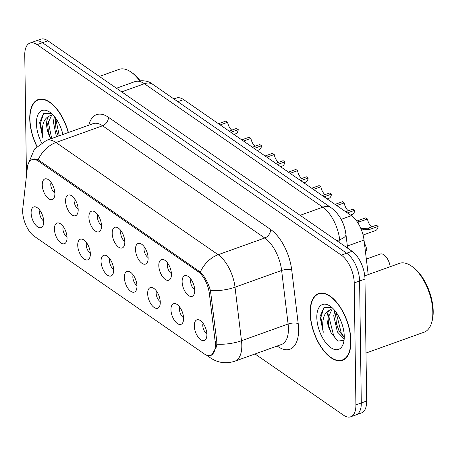 <?xml version="1.0" encoding="UTF-8"?>
<svg xmlns="http://www.w3.org/2000/svg" width="456" height="456" viewBox="0 0 456 456"><rect width="100%" height="100%" fill="white"/><g stroke="black" fill="none" stroke-linecap="round" stroke-linejoin="round"><path stroke-width="0.68" d="M158.808 265.529A10.961 5.432 70.3 0 1 163.39 259.572A10.961 5.432 70.3 0 1 171.433 274.261A10.961 5.432 70.3 0 1 170.35 278.964A10.961 5.432 70.3 0 1 163.333 277.653A10.961 5.432 70.3 0 1 158.808 265.529M167.608 263.026A6.578 3.26 -109.7 0 0 167.306 265.13A6.578 3.26 -109.7 0 0 171.41 273.617M135.5 249.403A10.961 5.432 70.3 0 1 140.083 243.441A10.961 5.432 70.3 0 1 148.12 258.136A10.961 5.432 70.3 0 1 147.037 262.838A10.961 5.432 70.3 0 1 140.026 261.527A10.961 5.432 70.3 0 1 135.5 249.403M144.296 246.895A6.578 3.26 -109.7 0 0 143.999 249.004A6.578 3.26 -109.7 0 0 148.097 257.492M112.187 233.272A10.961 5.432 70.3 0 1 116.77 227.316A10.961 5.432 70.3 0 1 124.813 242.005A10.961 5.432 70.3 0 1 123.73 246.707A10.961 5.432 70.3 0 1 116.713 245.396A10.961 5.432 70.3 0 1 112.187 233.272M120.988 230.77A6.578 3.26 -109.7 0 0 120.692 232.873A6.578 3.26 -109.7 0 0 124.79 241.361M88.88 217.147A10.961 5.432 70.3 0 1 93.463 211.185A10.961 5.432 70.3 0 1 101.5 225.88A10.961 5.432 70.3 0 1 100.417 230.582A10.961 5.432 70.3 0 1 93.406 229.271A10.961 5.432 70.3 0 1 88.88 217.147M97.675 214.639A6.578 3.26 -109.7 0 0 97.379 216.748A6.578 3.26 -109.7 0 0 101.477 225.235M65.567 201.016A10.961 5.432 70.3 0 1 70.15 195.06A10.961 5.432 70.3 0 1 78.193 209.749A10.961 5.432 70.3 0 1 77.11 214.451A10.961 5.432 70.3 0 1 70.093 213.14A10.961 5.432 70.3 0 1 65.567 201.016M74.368 198.514A6.578 3.26 -109.7 0 0 74.071 200.617A6.578 3.26 -109.7 0 0 78.17 209.105M42.26 184.891A10.961 5.432 70.3 0 1 46.843 178.929A10.961 5.432 70.3 0 1 54.88 193.623A10.961 5.432 70.3 0 1 53.802 198.326A10.961 5.432 70.3 0 1 46.786 197.015A10.961 5.432 70.3 0 1 42.26 184.891M51.061 182.383A6.578 3.26 -109.7 0 0 50.758 184.492A6.578 3.26 -109.7 0 0 54.857 192.979M182.115 281.654A10.961 5.432 70.3 0 1 186.698 275.698A10.961 5.432 70.3 0 1 194.74 290.392A10.961 5.432 70.3 0 1 193.657 295.095A10.961 5.432 70.3 0 1 186.641 293.778A10.961 5.432 70.3 0 1 182.115 281.654M190.916 279.152A6.578 3.26 -109.7 0 0 190.619 281.261A6.578 3.26 -109.7 0 0 194.718 289.748M170.966 309.675A10.961 5.432 70.3 0 1 175.549 303.719A10.961 5.432 70.3 0 1 183.591 318.408A10.961 5.432 70.3 0 1 182.508 323.11A10.961 5.432 70.3 0 1 175.492 321.799A10.961 5.432 70.3 0 1 170.966 309.675M179.767 307.167A6.578 3.26 -109.7 0 0 179.464 309.276A6.578 3.26 -109.7 0 0 183.569 317.764M147.659 293.544A10.961 5.432 70.3 0 1 152.241 287.588A10.961 5.432 70.3 0 1 160.278 302.282A10.961 5.432 70.3 0 1 159.195 306.985A10.961 5.432 70.3 0 1 152.184 305.668A10.961 5.432 70.3 0 1 147.659 293.544M156.454 291.042A6.578 3.26 -109.7 0 0 156.157 293.151A6.578 3.26 -109.7 0 0 160.255 301.638M124.345 277.419A10.961 5.432 70.3 0 1 128.928 271.462A10.961 5.432 70.3 0 1 136.971 286.151A10.961 5.432 70.3 0 1 135.888 290.854A10.961 5.432 70.3 0 1 128.871 289.543A10.961 5.432 70.3 0 1 124.345 277.419M133.146 274.911A6.578 3.26 -109.7 0 0 132.85 277.02A6.578 3.26 -109.7 0 0 136.948 285.507M101.038 261.288A10.961 5.432 70.3 0 1 105.621 255.331A10.961 5.432 70.3 0 1 113.658 270.026A10.961 5.432 70.3 0 1 112.575 274.729A10.961 5.432 70.3 0 1 105.564 273.412A10.961 5.432 70.3 0 1 101.038 261.288M109.839 258.786A6.578 3.26 -109.7 0 0 109.537 260.895A6.578 3.26 -109.7 0 0 113.635 269.382M77.731 245.163A10.961 5.432 70.3 0 1 82.308 239.206A10.961 5.432 70.3 0 1 90.351 253.895A10.961 5.432 70.3 0 1 89.268 258.598A10.961 5.432 70.3 0 1 82.251 257.287A10.961 5.432 70.3 0 1 77.731 245.163M86.526 242.66A6.578 3.26 -109.7 0 0 86.23 244.764A6.578 3.26 -109.7 0 0 90.328 253.251M54.418 229.037A10.961 5.432 70.3 0 1 59.001 223.075A10.961 5.432 70.3 0 1 67.043 237.77A10.961 5.432 70.3 0 1 65.96 242.472A10.961 5.432 70.3 0 1 58.944 241.156A10.961 5.432 70.3 0 1 54.418 229.037M63.219 226.529A6.578 3.26 -109.7 0 0 62.917 228.638A6.578 3.26 -109.7 0 0 67.021 237.126M31.111 212.906A10.961 5.432 70.3 0 1 35.693 206.95A10.961 5.432 70.3 0 1 43.73 221.639A10.961 5.432 70.3 0 1 42.647 226.341A10.961 5.432 70.3 0 1 35.636 225.03A10.961 5.432 70.3 0 1 31.111 212.906M39.906 210.404A6.578 3.26 -109.7 0 0 39.609 212.507A6.578 3.26 -109.7 0 0 43.708 220.995M194.279 325.801A10.961 5.432 70.3 0 1 198.862 319.844A10.961 5.432 70.3 0 1 206.899 334.539A10.961 5.432 70.3 0 1 205.816 339.235A10.961 5.432 70.3 0 1 198.799 337.924A10.961 5.432 70.3 0 1 194.279 325.801M203.074 323.298A6.578 3.26 -109.7 0 0 202.777 325.407A6.578 3.26 -109.7 0 0 206.876 333.895M215.158 341.515A19.733 9.775 70.3 0 1 215.374 344.616A19.733 9.775 70.3 0 1 210.678 355.332A19.733 9.775 70.3 0 1 204.254 353.907L34.268 236.293A19.733 9.775 70.3 0 1 22.8 208.426L27.371 167.551A19.733 9.775 70.3 0 1 31.937 159.691A19.733 9.775 70.3 0 1 38.361 161.116L197.961 271.542A19.733 9.775 70.3 0 1 209.344 293.459L215.158 341.515L216.731 340.951M173.89 98.946L176.466 98.023A21.928 10.864 70.3 0 1 183.603 99.607L351.382 215.694A21.928 10.864 70.3 0 1 364.03 240.038L368.209 274.586M350.943 341.048A35.448 17.562 -109.7 0 0 339.623 306.193A35.448 17.562 -109.7 0 0 318.562 293.561A35.448 17.562 -109.7 0 0 310.126 312.81A35.448 17.562 -109.7 0 0 321.446 347.671A35.448 17.562 -109.7 0 0 342.507 360.297A35.448 17.562 -109.7 0 0 350.943 341.048M68.406 132.508A35.448 17.562 -109.7 0 0 38.173 99.562A35.448 17.562 -109.7 0 0 29.737 118.811A35.448 17.562 -109.7 0 0 36.828 146.41M32.564 159.161L38.122 159.828L39.25 160.489L200.315 272.055C204.801 276.558 208.187 282.754 210.472 290.649L216.748 341.077L216.811 344.195L216.492 346.771L211.464 355.178M255.041 353.964L343.562 415.211A21.928 10.864 -109.7 0 0 350.698 416.79L361.454 412.931A21.928 10.864 -109.7 0 0 366.67 401.029L364.971 279.061A21.928 10.864 -109.7 0 0 352.083 251.267L47.874 40.789L42.499 42.721A21.928 10.864 -109.7 0 0 35.363 41.137A21.928 10.864 -109.7 0 1 42.499 42.721L346.702 253.2L42.499 42.721L37.118 44.648A21.928 10.864 -109.7 0 0 29.982 43.069A21.928 10.864 -109.7 0 0 24.761 54.971L26.448 175.788M364.971 279.061L359.59 280.987A21.928 10.864 -109.7 0 0 346.702 253.2A21.928 10.864 -109.7 0 1 359.59 280.987L361.294 402.956L359.59 280.987L354.215 282.919A21.928 10.864 -109.7 0 0 341.322 255.126L37.118 44.648M356.073 414.863A21.928 10.864 -109.7 0 0 361.294 402.956A21.928 10.864 -109.7 0 1 356.073 414.863M350.698 416.79A21.928 10.864 -109.7 0 0 355.914 404.888L354.215 282.919M47.874 40.789A21.928 10.864 -109.7 0 0 40.738 39.21L29.982 43.069M366.333 259.059L380.35 254.032A10.961 5.432 70.3 0 1 390.205 266.697M363.079 235.017L375.596 230.525A10.961 5.432 70.3 0 0 378.104 226.398L369.907 229.339L363.7 229.778L360.707 228.165M359.271 221.981L357.544 220.784L365.74 217.843L367.468 219.04L357.612 222.431M360.656 228.051L362.018 228.61L368.174 228.142L376.371 225.201L378.104 226.398M367.468 219.04A8.043 3.984 -109.7 0 0 371.611 226.906M365.37 251.131L366.898 250.583A10.961 5.432 70.3 0 0 364.412 243.202M335.017 204.373L342.427 201.712L344.16 202.914L336.75 205.57M347.387 212.929L354.796 210.267A10.961 5.432 70.3 0 1 352.288 214.394L350.459 215.055M344.16 202.914A8.043 3.984 -109.7 0 0 348.304 210.78M345.654 211.732L353.064 209.07L354.796 210.267M311.71 188.242L319.12 185.586L320.853 186.783L313.443 189.44M324.073 196.798L331.483 194.142A10.961 5.432 70.3 0 1 328.975 198.269L327.146 198.924M320.853 186.783A8.043 3.984 -109.7 0 0 324.991 194.649M322.341 195.601L329.751 192.945L331.483 194.142M288.397 172.117L295.807 169.455L297.54 170.658L290.13 173.314M300.766 180.673L308.176 178.011A10.961 5.432 70.3 0 1 305.668 182.138L303.838 182.799M297.54 170.658A8.043 3.984 -109.7 0 0 301.684 178.524M299.033 179.476L306.443 176.814L308.176 178.011M310.337 312.958A35.083 17.385 -109.7 0 0 321.537 347.455A35.083 17.385 -109.7 0 0 342.382 359.955A35.083 17.385 -109.7 0 0 350.732 340.906A35.083 17.385 -109.7 0 0 339.532 306.403A35.083 17.385 -109.7 0 0 318.687 293.909A35.083 17.385 -109.7 0 0 310.337 312.958M366.003 353.035L424.148 332.173A36.548 18.109 -109.7 0 0 431.667 322.54A36.548 18.109 -109.7 0 0 432.847 312.326A36.548 18.109 -109.7 0 0 411.392 266.03A36.548 18.109 -109.7 0 0 399.467 263.374L364.754 275.829M431.667 322.54L432.066 321.121A35.083 17.385 -109.7 0 0 433.2 311.317A35.083 17.385 -109.7 0 0 412.606 266.874L411.392 266.03M344.183 338.905L337.4 331.968L333.735 315.786L334.864 310.599M344.252 337.349L339.298 331.29L336.448 323.714L335.633 315.107L336.049 312.143M331.814 307.435L323.902 307.657L320.004 316.618L323.287 332.242C322.375 327.072 322.472 322.306 323.566 317.946C324.541 314.275 326.382 311.801 329.095 310.519A16.524 8.185 -109.7 0 0 326.998 318.202A16.524 8.185 -109.7 0 0 330.429 331.324L328.861 326.439L328.046 317.832L332.23 308.866M329.095 310.519L331.25 309.117L333.256 308.797M344.252 336.42A23.832 11.81 -109.7 0 0 330.264 306.232A23.832 11.81 -109.7 0 0 316.817 317.439A23.832 11.81 -109.7 0 0 328.377 345.619A23.832 11.81 -109.7 0 0 343.482 343.083A23.832 11.81 -109.7 0 0 344.252 336.42M330.429 331.324L331.13 332.886L337.799 341.094L343.727 340.364M323.287 332.242L320.882 317.359L323.92 307.646M337.32 340.792L333.638 335.599L328.462 314.851M344.252 337.315L341.225 332.88L336.055 312.149M331.295 333.222L328.799 326.182M338.859 330.452L336.391 323.458M68.235 132.571A35.083 17.385 -109.7 0 0 38.298 99.904A35.083 17.385 -109.7 0 0 29.948 118.953A35.083 17.385 -109.7 0 0 36.964 146.273M56.419 136.806L53.346 121.786L54.475 116.599M56.002 129.458L58.322 136.122L56.059 129.715L55.244 121.108L55.66 118.144L59.274 135.785M51.425 113.436L43.514 113.658L39.615 122.613L42.898 138.242C41.986 133.072 42.083 128.307 43.177 123.946C44.152 120.276 45.993 117.796 48.701 116.514A16.524 8.185 -109.7 0 0 46.609 124.203A16.524 8.185 -109.7 0 0 50.04 137.324L48.473 132.434L47.658 123.827L51.841 114.866M48.701 116.514L50.861 115.117L52.867 114.798M62.877 134.491A23.832 11.81 -109.7 0 0 49.875 112.227A23.832 11.81 -109.7 0 0 36.429 123.439A23.832 11.81 -109.7 0 0 41.564 142.722M139.998 80.581A35.083 17.385 -109.7 0 0 132.217 72.869L131.003 72.031A36.548 18.109 -109.7 0 0 119.079 69.375L99.391 76.437M139.525 80.615A36.548 18.109 -109.7 0 0 131.003 72.031M42.898 138.242L40.493 123.359L43.531 113.647M51.682 138.504L48.074 120.846M50.736 138.846L48.41 132.177M265.09 155.986L272.5 153.33L274.233 154.527L266.823 157.189M277.453 164.542L284.863 161.886A10.961 5.432 70.3 0 1 282.361 166.012L280.525 166.668M274.233 154.527A8.043 3.984 -109.7 0 0 278.377 162.393M275.726 163.345L283.136 160.689L284.863 161.886M241.783 139.861L249.193 137.205L250.92 138.402L243.51 141.058M254.146 148.417L261.556 145.755A10.961 5.432 70.3 0 1 259.048 149.887L257.218 150.543M250.92 138.402A8.043 3.984 -109.7 0 0 255.064 146.268M252.413 147.22L259.823 144.558L261.556 145.755M218.47 123.73L225.88 121.074L227.612 122.271L220.202 124.933M230.839 132.286L238.249 129.629A10.961 5.432 70.3 0 1 235.741 133.756L233.911 134.412M227.612 122.271A8.043 3.984 -109.7 0 0 231.756 130.137M229.106 131.089L236.516 128.432L238.249 129.629M197.961 271.542L199.147 271.115M209.344 293.459L210.917 292.894M38.361 161.116L39.547 160.694M347.347 246.029L364.03 240.038M341.151 219.364L351.382 215.694M177.834 101.677L183.603 99.607M88.795 125.195A36.548 18.109 70.3 0 1 108.454 117.283L270.647 229.505A7.307 5.221 124.7 0 1 264.759 238.003L218.15 254.722A29.235 14.484 70.3 0 1 235.017 287.189L241.492 340.74A29.235 14.484 70.3 0 1 241.811 345.329A29.235 14.484 70.3 0 1 234.851 361.203L281.466 344.485A29.235 14.484 -109.7 0 0 288.426 328.611A29.235 14.484 -109.7 0 0 288.106 324.017L281.631 270.465A29.235 14.484 -109.7 0 0 264.759 238.003L102.566 125.776A29.235 14.484 -109.7 0 0 93.047 123.667L46.432 140.391A29.235 14.484 70.3 0 1 55.951 142.5L218.15 254.722A25.582 18.268 124.7 0 0 200.315 272.055M216.811 344.195A25.582 9.285 173.1 0 0 241.492 340.74L288.106 324.017A7.307 2.651 -6.9 0 1 298.213 323.64A36.548 18.109 70.3 0 1 278.012 346.583L277.197 346.018M38.122 159.828A25.582 18.268 -55.3 0 1 55.951 142.5L102.566 125.776A7.307 5.221 124.7 0 0 108.454 117.283M270.647 229.505A36.548 18.109 70.3 0 1 291.732 270.089A7.307 2.651 -6.9 0 0 281.631 270.465L235.017 287.189A25.582 9.285 173.1 0 1 210.472 290.649M206.397 355.082L210.472 357.903A25.582 18.268 -55.3 0 1 207.856 355.515M291.732 270.089L298.213 323.64M355.914 404.888L366.67 401.029M341.322 255.126L352.083 251.267M278.012 346.583A7.307 5.221 124.7 0 0 277.949 345.745M340.079 242.968L339.68 239.645L336.784 240.682M331.307 207.862A14.62 10.442 124.7 0 0 322.814 207.184L144.398 83.733A29.235 14.484 -109.7 0 0 134.879 81.624C142.848 79.914 148.85 80.843 152.891 84.417L331.307 207.862C339.543 214.326 344.422 223.161 345.939 234.361A14.62 5.307 173.1 0 1 339.68 239.645A29.235 14.484 -109.7 0 0 322.814 207.184L300.122 215.323M152.891 84.417A14.62 10.442 124.7 0 0 144.398 83.733L121.706 91.873M369.907 229.339L368.174 228.142M31.937 159.691L34.251 158.865M210.678 355.332L212.422 354.705M28.882 162.444L34.439 149.089L46.432 140.391M210.472 357.903C217.939 362.913 226.068 364.013 234.851 361.203M134.879 81.624L116.451 88.236M345.939 234.361L347.609 248.172M344.747 359.106L342.382 359.955M321.052 293.06L318.687 293.909M40.664 99.055L38.298 99.904"/></g></svg>
